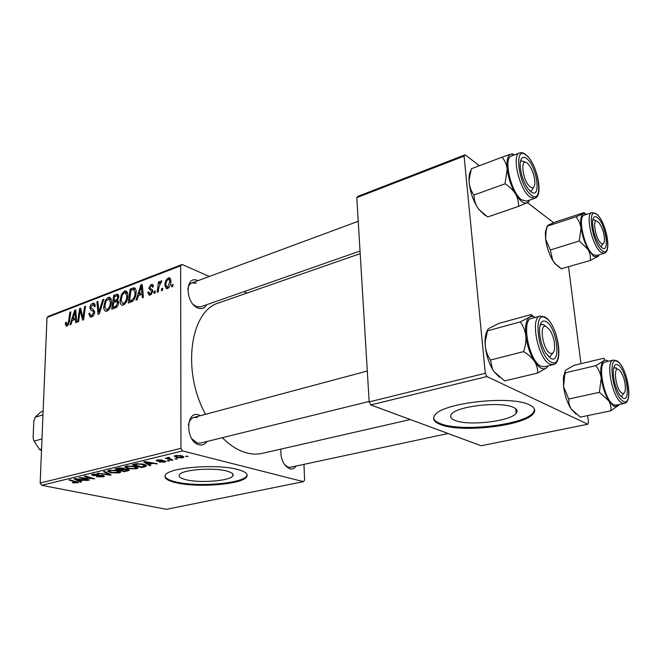 <?xml version="1.0" encoding="UTF-8"?>
<svg xmlns="http://www.w3.org/2000/svg" width="662" height="662" viewBox="0 0 662 662"><rect width="100%" height="100%" fill="white"/><g stroke="black" fill="none" stroke-linecap="round" stroke-linejoin="round"><path stroke-width="0.99" d="M513.431 407.428C501.101 401.048 456.11 406.203 451.385 414.338C449.647 416.712 450.822 418.732 454.918 420.378C468.1 426.22 510.584 421.413 516.219 413.229C517.932 411.019 517.005 409.083 513.431 407.428M529.459 404.879C511.097 394.991 441.637 402.943 434.785 415.264C432.137 418.947 434.032 422.033 440.47 424.532C460.81 433.18 524.469 426.022 533.407 413.576C536.005 410.291 534.689 407.395 529.459 404.879M433.585 418.094C434.098 420.221 436.366 422.058 440.396 423.597C460.727 432.269 524.37 425.103 533.299 412.616L534.598 409.563M186.436 479.826C180.536 478.436 178.186 476.723 179.394 474.695C181.843 469.747 212.725 467.256 226.445 470.972C231.932 472.387 234.042 474.058 232.792 475.97C229.913 480.893 200.52 483.285 186.436 479.826M237.269 469.399C216.565 463.665 169 467.48 165.442 474.993C163.63 478.121 167.287 480.728 176.423 482.83C197.963 487.977 242.093 484.385 246.636 476.921C248.556 474.066 245.437 471.559 237.269 469.399M164.929 476.11C165.55 478.477 169.389 480.455 176.423 482.044C197.963 487.207 242.077 483.608 246.62 476.127L247.174 474.894M206.66 304.719C204.724 308.269 201.852 309.369 198.054 308.029C184.938 303.378 184.872 274.283 197.855 280.655L197.93 280.688M196.324 283.171L191.93 282.914C189.638 283.849 188.256 286.025 187.785 289.443M193.263 304.47L196.482 306.605L200.636 306.829L360.037 251.039M296.113 466.04C294.499 468.481 292.43 469.416 289.89 468.82C283.419 465.609 280.415 459.039 280.862 449.109M284.801 465.005L288.243 467.198L290.361 467.264L448.075 433.519M207.098 441.446C205.03 444.434 202.349 445.543 199.047 444.781C185.36 441.86 185.294 410.109 198.832 414.958L200.536 415.653M197.235 417.499L193.916 417.424C190.904 418.384 189.051 421.057 188.364 425.426M191.748 438.749L197.4 443.035L200.445 443.093L369.148 401.445M410.291 419.543L262.268 453.354C257.295 454.488 252.065 454.322 246.57 452.874C238.262 450.607 230.177 445.551 222.308 437.698M155.082 293.059L153.989 293.465L154.229 291.429L155.347 291.015L155.082 293.059M162.488 290.295L161.387 290.701L161.619 288.665L162.753 288.243L162.488 290.295M123.364 305.066L122.213 305.215C120.683 304.611 119.963 303.072 120.045 300.598L121.51 294.218L124.489 291.09L125.706 290.941C127.261 291.561 127.973 293.142 127.849 295.682C127.791 299.911 126.301 303.039 123.364 305.066M137.15 299.745L136.008 300.176L140.907 284.958L142.206 284.461L143.472 297.387L142.396 297.792L142.09 294.242L138.449 295.608L137.15 299.745M115.685 307.764L111.754 309.228L113.674 295.418L117.596 294.16L118.846 296.617L117.422 300.358L118.606 302.567C118.432 305.058 117.464 306.796 115.685 307.764M99.325 313.871L98.05 314.351L96.917 301.847L97.918 301.467L98.895 312.174L102.759 299.605L103.835 299.191L99.325 313.871M65.323 323.941L65.447 322.75L66.399 322.228L66.274 323.37L67.193 324.554L68.517 321.674L69.924 312.216L70.884 311.843L69.436 321.649L67.077 326.076L66.308 326.184L65.323 323.941L66.448 324.33M78.579 321.616L77.611 321.98L79.589 308.5L80.607 308.111L82.932 318.05L84.562 306.597L85.547 306.216L83.586 319.746L82.56 320.127L80.21 310.205L78.579 321.616M41.681 485.32L166.385 509.335L303.461 481.655L182.522 450.913L41.681 485.32L40.167 483.028L180.949 448.323L180.643 265.785L47.002 317.495L48.574 316.229L182.116 264.477L180.643 265.785M40.167 483.028L47.002 317.495M70.983 324.454L69.957 324.835L74.632 310.404L75.799 309.957L76.651 322.336L75.683 322.692L75.493 319.299L72.224 320.524L70.983 324.454M91.579 316.933L90.247 317.123L88.774 313.623L89.759 313.093L89.958 314.913L91.687 315.385L93.665 312.472L93.441 311.43L90.934 310.188L89.9 307.772C90.09 305.513 91 304.032 92.639 303.328L93.797 303.163L95.295 306.316L94.302 306.829L93.342 304.752L92.564 304.851L90.884 307.317L91.224 308.335L92.879 309.046L94.658 311.984C94.409 314.491 93.383 316.138 91.579 316.933M106.987 311.181L105.887 311.322C104.389 310.726 103.686 309.195 103.785 306.738L105.241 300.44L108.163 297.362L109.321 297.213C110.844 297.826 111.539 299.398 111.398 301.93C111.315 306.109 109.851 309.195 106.987 311.181M147.791 292.629L148.867 291.868L149.753 293.837L150.398 293.746L151.838 291.702L148.768 288.218L151.052 284.561L152.243 284.395L153.501 286.605L152.409 287.192L151.631 285.719L150.994 285.802L149.852 287.589L149.951 288.342L152.392 289.592L152.922 291.181L150.34 295.004L149.14 295.169L147.791 292.629L149.024 293.117M131.242 301.955L128.254 303.072L130.149 289.087L134.27 287.829C135.636 288.466 136.248 289.939 136.115 292.248C136.124 295.641 135.04 298.57 132.872 301.028L131.242 301.955M167.478 288.607L166.452 288.731L164.846 285.62C164.764 282.202 165.939 279.645 168.371 277.957L169.381 277.833L170.962 281.135C171.019 284.453 169.861 286.944 167.478 288.607M158.243 291.876L157.134 292.29L158.483 281.904L159.592 281.482L159.302 283.626L161.528 280.705L161.396 282.517L160.841 282.417L158.822 287.697L158.243 291.876M172.774 286.447L171.657 286.869L171.888 284.817L173.039 284.387L172.774 286.447M247.009 293.067L243.889 291.694M209.324 276.468L182.116 264.477M303.461 481.655L304.594 480.008L303.974 464.352M169.53 460.868L167.097 460.711L169.53 460.868M177.3 459.006L174.859 458.849L177.3 459.006M136.438 468.837L128.171 468.646L124.762 467.215L126.21 466.089L134.717 466.313C137.009 466.826 138.06 467.438 137.862 468.158L136.438 468.837L136.463 466.818M150.737 465.353L149.538 465.643L143.654 461.911L145.028 461.579L157.357 463.772L152.93 463.441L149.115 464.36L150.737 465.353M128.262 470.732L124.142 471.716L114.965 468.886L119.226 467.935L123.14 468.15L124.382 469.085L127.865 469.267L129.347 470.227L128.262 470.732L128.279 469.366M111.142 474.819L109.809 475.142L97.347 473.173L109.098 474.604L103.487 471.675L104.621 471.402L111.142 474.819M73.275 482.879L72.365 482.664L73.209 482.399L76.809 482.449L69.014 480.058L70.023 479.809L78.381 482.557L73.275 482.879L73.283 482.416M89.469 480L88.451 480.248L79.159 477.592L92.316 478.585L84.372 476.326L85.406 476.077L94.691 478.75L81.558 477.765L89.469 480M81.534 481.895L80.458 482.151L73.954 478.858L75.178 478.56L87.45 480.48L83.155 480.198L79.746 481.017L81.534 481.895M103.189 476.789L96.453 476.739L101.989 476.499L102.916 476.11L102.188 475.63L92.862 475.523L91.522 474.745L92.705 474.232L98.803 474.207L93.963 474.513L93.16 474.853L93.814 475.258L103.115 475.366L104.488 476.226L103.189 476.789L103.222 475.382M119.301 472.933L111.125 472.751L107.666 471.361L109.023 470.268L117.439 470.483C119.764 470.98 120.84 471.584 120.658 472.287L119.301 472.933L119.334 471.021M159.343 462.101L164.515 461.53L157.093 461.091L156.182 460.438L157.225 459.982L162.223 459.933L158.16 460.231L157.655 460.454L158.053 460.777L163.125 460.694L165.972 461.555L164.706 462.084L159.352 462.026M144.539 466.834L141.411 467.587L132.317 464.666L136.463 463.731L143.149 464.161C145.475 464.683 146.567 465.32 146.41 466.056L144.539 466.834L144.548 466.098M182.679 457.79L176.804 457.69L174.222 456.135L175.488 455.564L181.512 455.721L183.895 457.21L182.679 457.79L182.679 456.06M172.856 460.073L171.69 460.347L165.202 458.121L167.709 458.303L167.362 457.649L168.884 457.301L169.654 457.715L168.438 457.988L172.856 460.073M188.099 456.424L185.641 456.267L188.099 456.424M370.778 404.929L481.191 445.758L587.806 424.234L486.901 376.562L370.778 404.929L369.173 401.908L485.304 373.277L464.079 156.108L356.801 197.615L358.051 196.3L465.146 154.8L464.079 156.108M369.173 401.908L356.801 197.615M553.631 222.722L527.606 202.746M479.387 165.732L465.146 154.8M587.806 424.234L588.493 422.397L587.616 415.604M580.955 363.686L568.542 266.927M485.304 373.277L486.901 376.562M205.534 414.313C181.429 370.637 190.325 310.412 219.014 302.815L360.194 253.654M180.949 448.323L182.522 450.913M88.468 479.71L88.451 480.248M92.324 478.072L92.316 478.585M89.833 477.352L89.817 477.906M93.64 478.444L93.623 479.007M80.483 481.382L80.458 482.151M79.763 480.447L79.746 481.017M77.09 479.644L79.018 480.62L81.74 479.967L75.642 478.99L77.09 479.644M77.636 481.961L77.611 482.896M102.196 475.2L102.188 475.63M96.429 475.308L96.42 475.746M92.895 474.191L92.862 475.523M98.125 474.083L98.117 474.53M97.885 474.05L97.868 474.48M93.971 474.009L93.963 474.513M109.834 474.133L109.809 475.142M109.114 473.76L109.098 474.604M111.133 472.238L111.125 472.751M107.674 470.872L107.666 471.361M109.338 471.344L112.226 472.511L119.028 472.188L116.255 470.715L110.273 470.558L109.338 471.344M110.281 470.045L110.273 470.558M116.264 470.26L116.255 470.715M121.088 469.581L121.08 470.177L124.158 471.129L124.142 471.716M124.39 468.58L124.382 469.085M117.133 468.961L120.004 469.846L123.049 468.903L122.114 468.415L117.133 468.961L117.141 468.357M118.986 467.968L118.97 468.514M122.114 467.968L122.114 468.415M123.058 468.125L123.049 468.903M123.372 468.199L123.347 469.631L121.08 470.177M126.765 469.085L126.765 469.515L123.347 469.631M124.158 471.129L127.683 470.086L126.765 469.515M164.077 460.735L164.077 461.199M157.101 460.016L157.093 461.091M161.222 459.759L161.222 460.239M158.168 459.8L158.16 460.231M164.706 460.818L164.706 462.084M149.546 464.625L149.538 465.643M156.232 463.574L156.232 464.045M152.93 462.986L152.93 463.441M149.115 463.756L149.115 464.36M146.724 462.804L148.462 463.913L151.507 463.185L145.383 462.068L146.724 462.804M145.383 461.646L145.383 462.068M151.515 462.738L151.507 463.185M141.42 466.967L141.411 467.587M145.996 465.212L145.988 466.371M134.51 464.741L141.478 466.983L144.738 465.932L141.974 464.41L137.696 464.062L134.51 464.741L134.518 464.136M137.696 463.623L137.696 464.062M141.974 463.921L141.974 464.41M128.18 468.108L128.171 468.646M124.77 466.76L124.762 467.215M126.467 467.198L129.305 468.398L135.255 468.539L136.223 468.059L133.501 466.553L127.46 466.387L126.467 467.198M127.468 465.866L127.46 466.387M133.509 466.073L133.501 466.553M176.804 457.07L176.804 457.69M176.423 455.82L175.711 456.176L177.846 457.376L182.373 457.219L180.337 456.002L176.423 455.82L176.423 455.39M180.337 455.473L180.337 456.002M176.142 458.601L176.142 459.287M171.69 459.66L171.69 460.347M167.709 457.45L167.709 458.303M168.827 457.301L168.827 457.79M168.388 460.471L168.388 461.141M186.924 456.002L186.924 456.706M246.636 476.102L246.744 476.772M80.814 308.947L79.589 308.5M83.784 318.348L82.932 318.05M84.297 314.839L83.387 314.516M85.439 306.92L84.562 306.597M82.08 313.862L80.847 313.424M81.236 310.569L80.21 310.205M75.857 310.842L74.632 310.404M76.469 319.638L75.493 319.299M74.194 314.541L72.795 318.827L75.402 317.843L75.038 311.637L74.194 314.541M74.847 319.539L72.795 318.827M75.94 311.951L75.038 311.637M76.362 318.182L75.402 317.843M66.299 323.039L65.447 322.75M68.385 324.959L67.193 324.554M70.784 312.522L69.924 312.216M89.742 313.97L88.774 313.623M93.11 315.89L91.687 315.385M94.583 312.803L93.665 312.472M94.658 311.876L93.441 311.43M94.658 311.537L90.934 310.188M91.091 308.202L89.9 307.772M94.98 304.189L92.639 303.328M97.993 302.253L96.917 301.847M99.747 312.489L98.895 312.174M103.611 299.927L102.759 299.605M104.803 307.118L103.785 306.738M106.201 300.805L105.241 300.44M110.761 298.355L108.163 297.362M106.011 301.144L104.786 306.423L106.325 309.7L107.095 309.609C109.271 307.913 110.372 305.43 110.389 302.17L108.866 298.81L106.011 301.144M111.373 302.542L110.389 302.17M108.502 310.13L107.095 309.609M115.66 296.179L113.674 295.418M118.142 294.383L117.538 294.151M114.476 296.634L113.881 300.937L117.215 299.125L117.819 297.064L117.207 295.74L114.476 296.634M115.908 301.707L113.881 300.937M118.779 297.437L117.819 297.064M118.109 299.464L117.215 299.125M113.657 302.551L113.003 307.226L115.933 306.059L117.579 302.915L116.917 301.533L113.657 302.551M115.064 307.995L113.003 307.226M118.556 303.287L117.579 302.915M117.24 306.547L115.933 306.059M148.958 292.91L147.791 292.447M151.598 294.226L150.398 293.746M152.814 292.091L151.838 291.702M152.914 291.445L151.615 290.924M152.5 289.724L148.768 288.218M153.344 285.496L151.052 284.561M142.305 285.529L140.907 284.958M143.207 294.681L142.09 294.242M140.51 289.302L139.053 293.82L141.958 292.72L141.387 286.232L140.51 289.302M141.08 294.615L139.053 293.82M142.421 286.646L141.387 286.232M143.058 293.158L141.958 292.72M132.135 289.873L130.149 289.087M135.081 288.251L133.947 287.805M130.993 290.312L129.537 301.036L130.886 300.531C133.666 299.133 135.065 296.477 135.056 292.563L133.832 289.451L130.993 290.312M131.581 301.822L129.537 301.036M136.091 292.968L135.056 292.563M132.64 301.21L130.886 300.531M121.096 300.995L120.045 300.598M122.487 294.598L121.51 294.218M127.22 292.165L124.489 291.09M122.305 294.929L121.08 300.275L122.66 303.577L123.463 303.486C125.697 301.748 126.814 299.232 126.806 295.939L125.242 292.546L124.431 292.654L122.305 294.929M127.824 296.328L126.806 295.939M124.886 304.024L123.463 303.486M166.03 286.108L164.846 285.62M170.597 278.892L168.371 277.957M168.322 279.215C166.65 280.638 165.864 282.583 165.955 285.049L166.956 287.416L167.486 287.358L169.853 281.549L168.818 279.149L168.322 279.215M170.937 282.004L169.853 281.549M168.645 287.829L167.486 287.358M162.645 289.079L161.619 288.665M159.484 282.31L158.483 281.904M159.749 283.808L159.302 283.626M161.785 281.019L161.098 280.729M155.239 291.834L154.229 291.429M172.931 285.248L171.888 284.817M619.16 404.515L618.258 405.864L613.988 406.468L608.783 400.841C610.645 404.126 611.34 407.444 610.869 410.796L618.887 405.012M622.727 397.936L619.64 394.792C615.064 386.98 612.971 378.623 613.368 369.735C614.013 365.242 615.594 363.661 618.118 364.994C626.533 369.33 631.391 403.274 622.727 397.936M616.049 367.882L613.732 367.766L616.744 368.378M613.748 404.722L616.09 405.161L624.249 403.448L621.941 403.001C612.54 399.004 604.985 360.682 613.393 360.095L605.308 362.006C596.793 362.619 604.249 400.775 613.748 404.722M575.99 414.089L571.19 409.066L580.334 417.118L610.869 410.796M568.683 399.037L563.594 386.641C564.777 395.313 567.268 402.719 571.066 408.868L569.03 404.019L568.683 399.037L599.391 392.309L608.783 400.841C605.051 394.519 602.536 386.939 601.22 378.093L599.391 392.309M595.841 365.639C598.647 369.264 600.442 373.418 601.22 378.093C600.194 369.446 600.922 363.769 603.396 361.063L595.841 365.639L565.456 372.789C564.636 372.118 564.901 371.142 566.25 369.859L573.822 365.383L603.736 358.25C604.737 358.854 604.629 359.789 603.396 361.063C604.77 359.822 606.425 359.896 608.353 361.287M565.125 371.266L563.395 377.406L563.594 386.641L564.703 375.255L565.456 372.789M620.898 396.406L621.56 396.389L623.695 393.344L621.56 396.389L620.898 396.406M621.486 392.789C623.513 394.246 624.796 393.294 625.333 389.91C625.664 383.414 624.142 377.34 620.757 371.688L619.342 370.075C612.888 364.001 615.081 388.048 621.486 392.789M601.617 243.575C603.19 244.328 604.141 243.359 604.456 240.662C604.497 234.183 602.718 228.266 599.118 222.912L597.521 221.439C591.538 217.409 595.841 240.91 601.617 243.575M603.074 243.74L600.889 246.81L603.074 243.74M595.527 220.429L592.771 219.842L594.865 219.966M599.242 254.746L597.662 256.897L593.409 256.153L588.311 249.723L590.214 254.994L590.454 260.414L598.663 255.871M601.667 247.514L599.962 245.751C595.047 238.361 592.589 230.194 592.589 221.249C593.111 216.755 594.741 215.539 597.48 217.591C605.813 223.897 610.232 254.787 601.667 247.514M593.193 254.572L596.512 255.565L604.191 253.265L600.906 252.255C592.267 246.43 584.91 213.627 591.96 212.601L584.323 215.084C577.181 216.143 584.472 248.813 593.193 254.572M561.326 268.747L590.454 260.414M561.674 268.971L555.294 263.84L552.762 260.53L550.345 249.979L579.275 240.985L588.311 249.723C584.678 243.136 582.262 235.813 581.062 227.753L579.275 240.985M550.345 249.979L545.596 239.04L546.109 230.757L547.408 226.114L576.056 216.78L579.283 221.836L581.062 227.753C580.144 219.941 580.922 215.224 583.412 213.603L576.056 216.78M547.408 226.114L548.376 225.022L555.741 221.869L583.967 212.651C584.844 212.601 584.662 212.916 583.412 213.603L587.045 214.198M559.721 267.647L554.839 263.6L552.762 260.53C549.071 254.117 546.688 246.959 545.596 239.04L545.356 232.221L547.168 226.065M546.158 326.515C538.405 323.073 543.171 351.654 550.693 353.359C553.01 353.864 554.334 351.944 554.657 347.608C554.706 341.385 553.151 335.576 549.981 330.189L546.158 326.515M548.541 356.71L550.056 356.777L548.541 356.71M543.982 324.951L541.392 324.43L540.093 325.232L541.392 324.43L543.13 324.537L545.289 325.952M552.861 352.954L550.056 356.777L552.861 352.954M499.504 377.315L493.885 371.465L492.396 368.866L490.484 360.029L523.576 351.621C528.235 354.385 531.892 357.662 534.548 361.452C536.849 365.267 537.858 369.131 537.594 373.054L546.613 367.849L548.086 366.053M537.594 373.054L504.676 380.923L493.885 371.465L492.214 368.767C488.498 362.015 486.189 354.534 485.287 346.334L485.238 341.493L487.563 330.818C487.033 330.28 487.687 329.37 489.532 328.104L498.726 323.453L530.916 314.591C531.685 315.046 531.214 315.898 529.509 317.148C531.156 316.055 533.042 316.138 535.177 317.396L535.244 317.437M546.249 321.666C556.974 327.293 561.616 365.019 550.61 358.349L545.736 353.061C541.615 345.804 539.538 338.025 539.497 329.734C539.993 322.377 542.244 319.696 546.249 321.666M540.134 316.097L531.396 318.488C520.944 319.763 529.012 361.162 540.813 366.185L544.321 366.789L553.142 364.663L549.675 364.034C537.983 358.945 529.807 317.338 540.134 316.097L544.785 316.891M487.563 330.818L520.291 321.897C523.228 325.861 525.074 330.446 525.827 335.659C526.257 340.971 525.504 346.292 523.576 351.621M548.202 365.854L546.613 367.849C543.196 370.323 539.174 368.188 534.548 361.452C530.005 354.129 527.093 345.531 525.827 335.659C524.925 326.027 526.149 319.854 529.509 317.148L520.291 321.897M532.802 315.832L530.916 314.591M490.484 360.029C487.671 355.999 485.941 351.431 485.287 346.334L485.047 341.799C485.064 336.834 485.858 333.027 487.431 330.388M528.144 164.035C520.258 155.313 521.615 178.814 529.509 186.245C532.761 189.051 534.557 187.909 534.904 182.828C534.673 176.299 532.711 170.374 529.037 165.061L528.144 164.035M524.734 161.933L521.3 160.858L520.406 161.47L521.3 160.858L525.231 162.372M533.506 187.379L531.313 191.086L530.254 191.186L531.313 191.086L533.506 187.379M485.246 215.506L478.916 209.556L477.385 207.289C475.117 203.391 473.992 199.295 474.017 194.992L505.023 183.821C509.45 186.56 512.942 189.92 515.499 193.883C517.725 197.913 518.743 202.076 518.553 206.37L528.624 201.993M487.571 216.896L479.073 209.631L477.385 207.289C472.949 199.883 470.219 191.823 469.201 183.101L469.101 179.915L471.361 168.851M512.553 153.849L510.981 154.13L514.804 154.767M526.878 158.715C537.37 166.733 541.541 200.677 530.792 191.641L528.152 188.844C523.237 181.611 520.564 173.56 520.142 164.673C520.473 157.705 522.715 155.719 526.878 158.715M519.653 152.947L511.453 156.025C502.971 157.821 510.998 192.692 521.59 199.792L526.431 201.165L534.681 198.327L529.89 196.912C519.38 189.729 511.271 154.693 519.653 152.947C521.515 152.293 523.551 152.831 525.76 154.56M471.394 168.744L502.077 157.167C504.808 160.461 506.521 164.433 507.2 169.091L505.023 183.821M529.807 200.007L527.266 202.911C523.89 204.053 519.968 201.041 515.499 193.883C511.114 186.245 508.35 177.979 507.2 169.091C506.397 160.502 507.663 155.512 510.981 154.13L502.077 157.167M487.695 216.97L518.553 206.37M474.017 194.992C471.394 191.632 469.788 187.669 469.201 183.101L469.01 180.105C468.928 175.893 469.532 172.708 470.814 170.539M42.98 414.867L35.136 417.25L33.828 421.255L33.1 437.789L34.093 441.165L39.571 449.548L41.507 450.557M41.987 438.914L34.093 441.165M43.138 411.152L41.152 411.764L35.136 417.25M41.574 448.993L39.571 449.548M75.667 481.39L75.65 481.903M98.464 475.159L98.448 475.614M107.757 473.049L107.732 473.934M148.396 462.184L148.387 462.639M136.124 463.781L136.115 464.352M76.155 315.079L75.178 314.74M69.386 321.972L68.517 321.674M100.657 309.535L99.772 309.212M118.738 295.442L116.181 294.458M118.481 301.425L115.544 300.308M116.669 307.16L114.923 306.506M142.735 289.923L141.627 289.476M135.735 289.352L132.665 288.127M623.19 401.263C633.567 407.569 627.733 366.98 617.654 361.742C607.029 354.178 612.797 396.472 623.19 401.263M602.089 250.542C612.35 259.173 607.037 222.217 597.066 214.637C586.582 204.889 591.803 243.227 602.089 250.542M545.819 318.05C532.347 308.575 537.726 355.775 551.057 362.064C564.231 369.934 558.645 324.835 545.819 318.05M526.489 155.462C513.356 143.356 518.172 185.608 531.189 194.976C544.065 205.7 539.042 165.103 526.489 155.462M246.62 476.127L246.636 476.921M232.792 475.97L232.759 473.86M533.299 412.616L533.407 413.576M515.748 408.81L516.219 413.229M76.809 482.35L76.833 481.713M102.916 475.945L102.933 475.324M93.16 474.853L93.176 474.133M120.658 472.287L120.666 471.849M109.354 470.996L109.371 470.194M119.036 471.874L119.052 470.914M127.683 469.921L127.692 469.226M164.515 461.389L164.515 460.785M157.655 460.454L157.655 459.891M146.41 466.056L146.418 465.609M144.746 465.585L144.755 464.616M137.862 468.158L137.87 467.686M126.492 466.851L126.5 466.023M136.223 467.72L136.231 466.735M183.895 457.21L183.887 456.797M175.711 456.176L175.711 455.514M182.373 456.946L182.364 455.961M168.438 457.988L168.438 457.334M66.829 324.603L68.285 325.1M90.752 315.517L92.754 316.237M93.797 303.163L94.285 303.345M93.69 304.876L95.295 305.463M109.321 297.213L109.925 297.445M109.321 298.976L111.233 299.704M106.325 309.7L108.22 310.404M117.596 294.16L118.109 294.358M117.373 295.806L118.837 296.369M117.199 301.64L118.597 302.17M149.753 293.837L151.325 294.458M152.243 284.395L152.74 284.594M151.921 285.843L153.493 286.481M134.27 287.829L134.8 288.044M125.706 290.941L126.359 291.197M125.73 292.736L127.683 293.498M122.66 303.577L124.588 304.305M169.381 277.833L169.935 278.057M169.158 279.298L170.895 280.026M166.956 287.416L168.429 288.02M624.249 403.448C633.666 402.306 627.121 367.484 617.398 361.129M616.678 360.674L613.393 360.095M563.395 377.406L564.703 375.255M604.191 253.265C612.242 251.643 605.722 221.886 596.958 214.289M596.363 213.785L591.96 212.601M545.356 232.221L546.109 230.757M554.839 263.6L555.294 263.84M367.302 371.018L193.916 417.424M553.142 364.663C564.421 362.867 557.462 324.835 545.554 317.363M191.93 282.914L358.233 221.282M534.681 198.327C544.007 195.977 536.94 164.027 526.381 155.082"/></g></svg>
